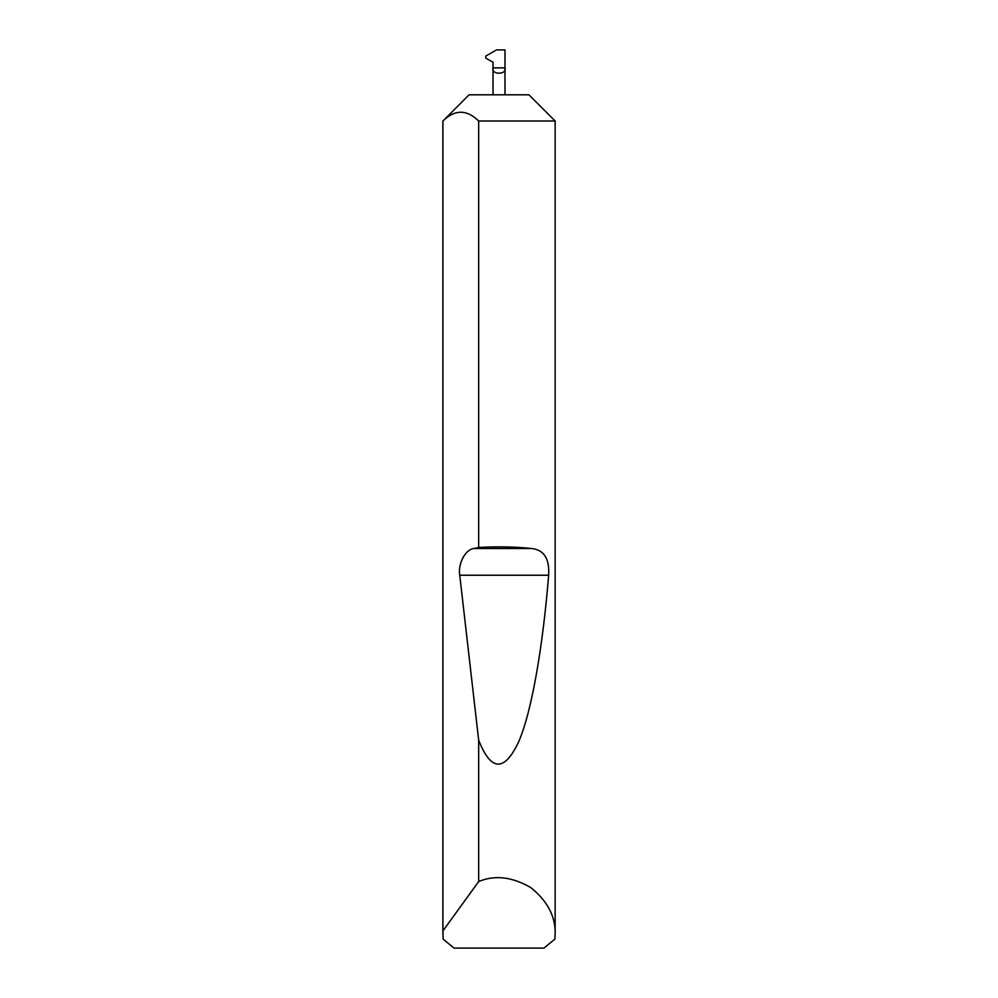 <?xml version="1.0" encoding="UTF-8"?>
<svg xmlns="http://www.w3.org/2000/svg" width="998" height="998" viewBox="0 0 998 998"><rect width="100%" height="100%" fill="white"/><g stroke="black" fill="none" stroke-linecap="round" stroke-linejoin="round"><path stroke-width="1.5" d="M469.06 94.81L528.94 94.81L555.138 121.008L478.678 121.008C466.752 109.356 454.839 109.356 442.937 121.008L469.06 94.81M504.988 94.81L504.988 67.864C507.121 74.975 490.879 74.975 493.012 67.864L493.012 62.275L485.789 58.096L485.789 56.075L496.48 49.9L504.988 49.9L504.988 67.864L493.012 67.864L493.012 94.81M555.138 933.879L554.888 939.118L543.96 948.1L454.04 948.1L443.112 939.118L442.937 930.885L478.678 881.546C494.796 874.797 512.149 876.805 530.711 887.546C547.44 900.969 555.587 916.401 555.138 933.879L555.138 121.008M478.678 547.453C497.491 546.405 515.168 546.754 531.734 548.513C544.01 549.873 549.649 558.78 548.651 575.235C542.987 644.883 532.134 710.776 518.636 741.863C504.364 772.065 491.053 771.516 478.678 740.229L459.754 575.235C457.695 563.982 465.43 549.287 473.813 548.513L478.678 547.453L478.678 121.008M478.678 881.546L478.678 740.229M442.863 933.879L442.863 121.008M442.937 930.885L442.937 121.008M473.813 548.513L531.734 548.513M459.754 575.235L548.651 575.235"/></g></svg>
